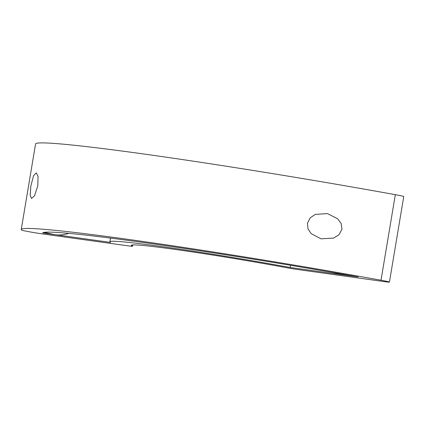 <?xml version="1.0" encoding="UTF-8"?>
<svg xmlns="http://www.w3.org/2000/svg" width="425" height="425" viewBox="0 0 425 425"><rect width="100%" height="100%" fill="white"/><g stroke="black" fill="none" stroke-linecap="round" stroke-linejoin="round"><path stroke-width="0.64" d="M349.775 275.485A43.403 34.866 102.3 0 1 345.583 275.219A43.403 34.866 102.3 0 1 343.469 274.837L332.908 272.531M68.776 233.352A43.403 34.866 102.3 0 1 55.229 234.685A43.403 34.866 102.3 0 1 53.12 234.308L44.221 232.363M290.211 267.49L358.1 276.962A249.555 9.143 -170.5 0 0 334.799 272.861A249.555 9.143 -170.5 0 0 44.444 232.326A249.555 9.143 -170.5 0 0 42.718 232.937L110.601 242.415A130.204 4.771 -170.5 0 1 109.868 241.745A130.204 4.771 -170.5 0 1 290.211 267.49L290.578 265.306M341.966 229.266L341.163 223.534L337.737 218.833L327.452 213.584L315.26 214.407L310.16 217.866L307.429 223.353L308.019 228.932L311.132 233.638L321.045 238.834L333.588 238.09L338.969 234.786L341.966 229.266M30.876 185.837L30.159 195.192L31.54 198.491L34.59 195.67L37.814 185.714L38.048 176.285L36.258 172.863L33.554 175.769L30.876 185.837M132.643 244.938L132.441 246.139A108.502 3.974 -170.5 0 1 131.267 245.326A108.502 3.974 -170.5 0 1 285.51 267.511A13.021 0.478 9.5 0 0 298.754 269.678L384.168 281.6A13.021 0.478 -170.5 0 0 389.433 282.094A13.021 0.478 -170.5 0 0 381.018 280.229A271.256 9.94 -170.5 0 0 21.25 229.505A271.256 9.94 -170.5 0 0 21.494 230.042A13.021 0.478 -170.5 0 0 28.757 231.673A13.021 0.478 -170.5 0 0 41.9 233.824L127.314 245.746A13.021 0.478 9.5 0 0 132.579 246.24L132.797 244.928M389.433 282.094L403.75 196.541A13.021 0.478 -170.5 0 0 395.335 194.677A271.256 9.94 -170.5 0 0 35.567 143.953L21.25 229.505M395.335 194.677L381.018 280.229M110.479 238.09L109.868 241.745"/></g></svg>
